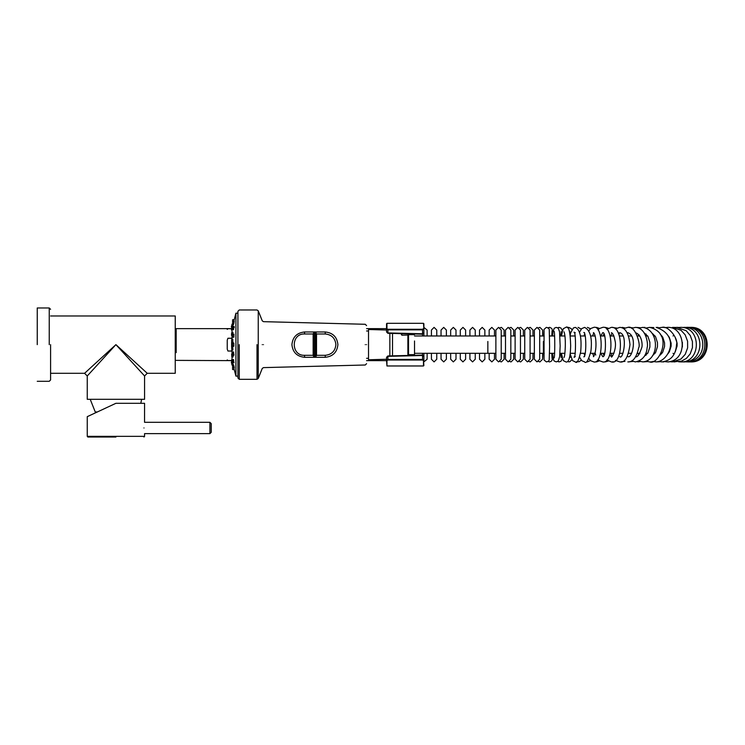 <?xml version="1.0" encoding="UTF-8"?>
<svg xmlns="http://www.w3.org/2000/svg" width="745" height="745" viewBox="0 0 745 745"><rect width="100%" height="100%" fill="white"/><g stroke="black" fill="none" stroke-linecap="round" stroke-linejoin="round"><path stroke-width="1.12" d="M50.586 344.637L50.586 379.969L50.586 344.637M37.25 344.637L37.25 307.974L37.25 344.637M487.854 341.471L487.854 353.307L487.854 341.471M90.21 399.301L95.248 411.966L97.325 411.966L87.249 416.669L87.249 436.356L144.577 436.356L144.577 433.767M401.853 333.667L401.853 335.194L400.996 333.639M414.527 334.645L408.521 334.645L408.521 333.825L407.878 335.054L401.853 335.194M423.486 323.311L423.886 329.234L423.486 323.311L386.953 323.311L386.553 330.016L368.524 329.504L368.524 359.77L386.553 359.258L386.953 360.654L387.884 360.012L422.555 360.012L423.486 360.654L423.486 365.972L386.953 365.972L386.553 360.356L387.884 359.435L387.884 360.012M389.858 355.914L389.858 333.369M392.522 355.849L392.522 333.434M408.521 355.449L408.521 334.403M408.521 354.639L414.527 354.639L414.527 340.977M87.249 375.974L84.576 373.301L115.913 344.637L87.249 375.974L87.249 399.301L144.577 399.301L144.577 375.974L115.913 344.637L147.24 373.301L175.243 373.301L175.243 315.973L50.586 315.973M423.886 365.572L423.486 360.654M422.555 355.421L422.555 359.435L387.884 359.435L387.884 356.352L422.555 355.495L423.886 356.436L423.886 360.356L422.555 359.435L422.555 360.012M423.486 328.629L422.555 329.271L422.555 329.839L423.886 328.927L423.886 323.712L423.886 326.971M386.553 328.024L386.553 323.712L386.553 328.927L386.953 328.629L387.884 329.839L422.555 329.839L422.555 333.788L387.884 332.931L386.553 331.981L386.553 328.927L387.884 329.839L387.884 332.931M387.884 356.352L386.553 357.302L386.553 361.26M423.886 328.927L423.886 332.847L422.555 333.862M423.886 329.234L423.886 335.976M423.886 353.307L423.886 360.049M455.996 353.307L455.996 359.239L453.333 361.902L450.669 359.239L450.669 353.307M450.669 335.976L450.669 330.044L453.333 327.372L455.996 330.044L455.996 335.976M517.784 361.902L520.457 359.239L520.457 330.044L517.784 327.372L515.121 330.044L515.121 359.239L517.784 361.902M527.413 361.902L530.077 359.239L530.077 330.044L527.413 327.372L524.741 330.044L524.741 359.239L527.413 361.902M532.982 353.307L532.982 359.239L530.31 361.902L528.857 361.474M528.857 327.8L530.31 327.372L532.982 330.044L532.982 335.976M427.127 353.307L427.127 359.239L423.886 361.846M423.886 327.437L427.127 330.044L427.127 335.976M542.602 353.307L542.602 359.239L539.939 361.902L538.486 361.474M538.486 327.8L539.939 327.372L542.602 330.044L542.602 335.976M446.376 353.307L446.376 359.239L443.713 361.902L441.04 359.239L441.04 353.307M441.04 335.976L441.04 330.044L443.713 327.372L446.376 330.044L446.376 335.976M498.545 361.902L501.208 359.239L501.208 330.044L498.545 327.372L495.881 330.044L495.881 359.239L498.545 361.902M504.114 353.307L504.114 359.239L501.441 361.902L499.997 361.474M499.997 327.8L501.441 327.372L504.114 330.044L504.114 335.976M436.756 353.307L436.756 359.239L434.084 361.902L431.42 359.239L431.42 353.307M431.42 335.976L431.42 330.044L434.084 327.372L436.756 330.044L436.756 335.976M475.245 353.307L475.245 359.239L472.572 361.902L469.909 359.239L469.909 353.307M469.909 335.976L469.909 330.044L472.572 327.372L475.245 330.044L475.245 335.976M523.353 353.307L523.353 359.239L520.69 361.902L519.237 361.474M519.237 327.8L520.69 327.372L523.353 330.044L523.353 335.976M508.164 361.902L510.837 359.239L510.837 330.044L508.164 327.372L505.501 330.044L505.501 359.239L508.164 361.902M537.033 361.902L539.697 359.239L539.697 330.044L537.033 327.372L534.37 330.044L534.37 359.239L537.033 361.902M494.484 353.307L494.484 359.239L491.821 361.902L489.158 359.239L489.158 353.307M489.158 335.976L489.158 330.044L491.821 327.372L494.484 330.044L494.484 335.976M484.865 353.307L484.865 359.239L482.201 361.902L479.529 359.239L479.529 353.307M479.529 335.976L479.529 330.044L482.201 327.372L484.865 330.044L484.865 335.976M513.733 353.307L513.733 359.239L511.07 361.902L509.617 361.474M509.617 327.8L511.07 327.372L513.733 330.044L513.733 335.976M465.616 353.307L465.616 359.239L462.952 361.902L460.289 359.239L460.289 353.307M460.289 335.976L460.289 330.044L462.952 327.372L465.616 330.044L465.616 335.976M386.553 328.908L386.283 330.016M176.174 352.636L176.174 328.638L175.904 352.506M386.553 360.375L386.283 359.267M209.904 433.515L209.904 422.303L211.235 423.635L211.235 432.296L209.904 433.637L144.549 433.637M106.107 407.878L114.507 403.958M115.913 403.306L87.249 416.669L115.913 403.306L144.577 403.306L144.549 422.303L209.904 422.303M143.981 427.965C144.623 435.453 144.623 435.453 143.981 427.965C144.623 420.487 144.623 420.487 143.981 427.965M115.913 437.026L87.863 437.026L115.913 437.026M316.523 333.974L315.638 331.972L315.079 332.642L315.973 333.974L325.239 333.974L325.239 331.972C332.875 332.782 337.094 337.001 337.904 344.637C337.094 352.283 332.875 356.501 325.239 357.302L304.575 357.302L315.638 357.302L316.523 355.309L316.523 333.974M325.351 331.972L314.837 331.972L314.837 357.302M315.638 331.972L314.036 331.972L315.079 332.642M315.973 333.974L315.973 355.309L315.079 356.641L315.638 357.302L325.351 357.302M304.463 357.302L304.575 357.302C296.938 356.501 292.711 352.283 291.91 344.637C292.711 337.001 296.938 332.782 304.575 331.972L314.036 331.972L313.142 333.974L314.586 332.642M315.079 356.641L314.036 357.302L313.142 355.309L313.701 355.309L313.701 333.974M314.036 331.972L304.463 331.972M231.62 342.3L231.62 346.984M231.807 349.899L231.909 351.025L231.909 349.908M231.909 346.956L231.909 342.328M231.909 351.025L227.914 351.025L227.244 349.107L227.244 340.176L227.914 338.258L231.909 338.258L231.797 342.206L231.648 339.515M227.914 338.258C227.914 325.742 227.914 325.742 227.914 338.258M231.909 338.258L231.909 339.375M227.244 340.176C227.244 326.077 227.244 326.077 227.244 340.176M227.244 349.107C227.244 363.206 227.244 363.206 227.244 349.107M227.914 351.025C227.914 363.541 227.914 363.541 227.914 351.025M232.012 342.337L232.012 346.947M232.012 349.917L232.012 353.94M232.012 356.911L232.012 359.304M231.965 362.2L231.658 361.353M231.648 361.344L231.797 360.226M232.067 324.131L231.35 327.027L232.086 324.103L233.213 324.01M231.341 326.999L231.453 326.394M231.648 326.152L231.797 325.034M232.906 324.997L232.747 326.189M231.779 325.593L231.397 326.832L231.779 325.593M232.626 326.608L233.12 324.662M231.797 329.057L232.03 327.008L231.797 329.057M231.658 328.033L231.444 329.728M231.797 334.887L231.648 332.829L231.509 335.297L232.598 335.39M233.045 332.279L231.648 332.829M231.779 334.701L231.658 332.996L231.537 335.073M232.906 334.961L232.747 332.764M232.747 339.422L232.906 342.3L231.797 342.206M231.779 341.964L231.658 339.729L231.658 342.067M231.797 349.889L231.648 346.974L231.797 349.889L232.906 349.992L232.747 346.881L231.648 346.974M231.779 349.629L231.658 347.217L231.779 349.629M231.797 356.781L231.648 354.089L231.928 356.902L233.045 357.004L233.111 355.151M231.648 354.089L232.487 354.015M231.779 356.538L231.658 354.303L231.881 356.622M231.797 361.819L231.648 359.76L232.03 362.275L233.157 362.368M231.648 359.76L232.71 359.593M231.779 361.632L231.658 359.928L231.965 361.968M231.648 363.132L232.086 365.171L231.35 362.256L232.431 362.163M231.779 364.147L232.012 364.864M231.397 362.452L231.658 363.215M232.906 364.286L232.626 362.675M232.067 365.152L231.797 364.249M234.247 367.751L232.58 367.732L232.58 364.659L233.436 364.584L233.837 366.829M234.219 367.872L233.837 365.572M232.58 362.219L232.58 359.602L233.53 359.518L233.837 362.303M232.58 352.152L232.58 355.104L233.995 355.225L233.53 352.078M232.58 346.174L232.58 343.11L233.837 342.998L233.837 346.285L232.58 346.174M232.58 337.131L232.58 334.3M232.58 337.243L233.837 337.234L233.995 334.058L232.58 334.179M233.837 326.981L233.53 329.756L232.58 329.672L232.58 327.055M233.436 324.69L232.58 324.615L232.58 321.551L234.219 321.412L233.483 324.662M232.58 321.309L232.58 319.773L234.247 319.633L233.837 321.309M233.837 322.455L233.828 323.721M234.126 326.478L232.58 326.608M234.247 326.962L234.219 327.539M232.58 362.675L234.07 362.768M234.126 366.801L234.219 367.369M232.58 367.974L232.58 369.501L234.247 369.65L233.837 367.974M366.568 344.637C366.568 320.099 366.568 320.099 366.568 344.637C366.568 369.185 366.568 369.185 366.568 344.637M237.916 311.308L237.916 377.976L239.247 379.307L257.006 379.307L258.245 378.469L258.245 310.814L257.006 309.976L239.247 309.976L237.916 311.308M237.916 313.179L235.914 313.179L235.914 376.104L234.247 369.65M232.012 329.979L232.012 332.372M232.012 335.334L232.012 339.366M232.71 329.69L231.406 329.923M49.245 344.637L49.245 307.974L49.245 344.637M539.697 353.307L543.403 353.307L543.403 341.471M407.878 355.467L407.878 335.054M422.555 329.271L387.884 329.271M386.953 323.311L386.953 328.629M386.953 360.654L386.953 365.972M423.886 332.847L422.517 334.179L422.508 335.976M422.508 353.307L422.508 355.104L387.856 355.961L386.553 357.302M315.973 355.309L325.239 355.309L325.239 357.302M304.575 355.309C290.82 355.896 290.82 333.387 304.575 333.974L313.142 333.974L313.142 355.309L304.575 355.309L304.575 357.302M314.586 356.641L313.701 355.309M304.575 333.974L304.575 331.972M325.239 333.974C331.674 334.654 335.222 338.211 335.902 344.637C335.222 351.072 331.674 354.629 325.239 355.309M365.264 344.637C365.264 318.376 365.264 318.376 365.264 344.637C365.264 370.898 365.264 370.898 365.264 344.637M262.249 344.637C262.249 375.35 262.249 375.35 262.249 344.637C262.249 313.934 262.249 313.934 262.249 344.637M263.451 344.637C263.451 374.269 263.451 374.269 263.451 344.637C263.451 315.014 263.451 315.014 263.451 344.637M239.247 344.637L239.247 379.307L239.247 344.637M257.006 344.637L257.006 379.307L257.006 344.637M37.25 307.974L49.245 307.974L50.586 309.315M50.586 379.969L49.245 381.3L37.25 381.3M543.403 353.307L544.213 353.307M549.549 353.307L554.587 353.307M559.933 353.307L564.896 353.307M570.26 353.307L575.093 353.307M580.495 353.307L585.142 353.307M590.58 353.307L594.985 353.307M600.489 353.307L604.605 353.307M610.164 353.307L613.936 353.307M619.579 353.307L622.95 353.307M628.668 353.307L631.602 353.307M637.413 353.307L639.871 353.307M645.766 353.307L647.703 353.307M653.7 353.307L655.079 353.307M661.16 353.307L661.96 353.307M414.527 335.976L495.881 335.976M501.208 335.976L505.501 335.976M510.837 335.976L515.121 335.976M520.457 335.976L524.741 335.976M530.077 335.976L534.37 335.976M539.697 335.976L544.213 335.976M549.549 335.976L554.587 335.976M559.933 335.976L564.896 335.976M570.26 335.976L575.093 335.976M580.495 335.976L585.142 335.976M590.58 335.976L594.985 335.976M600.489 335.976L604.605 335.976M610.164 335.976L613.936 335.976M619.579 335.976L622.95 335.976M628.668 335.976L631.602 335.976M637.413 335.976L639.871 335.976M645.766 335.976L647.703 335.976M653.7 335.976L655.079 335.976M661.16 335.976L661.96 335.976M414.527 353.307L495.881 353.307M501.208 353.307L505.501 353.307M510.837 353.307L515.121 353.307M520.457 353.307L524.741 353.307M530.077 353.307L534.37 353.307M140.814 403.306L141.606 399.301M144.577 375.974L147.24 373.301M50.586 373.301L84.576 373.301M423.886 356.436L422.517 355.104M422.517 334.179L387.856 333.313L386.553 331.981M624.971 361.344L620.985 361.791M624.971 327.94L622.233 327.372M587.386 361.902L590.478 360.543M590.478 328.741L587.386 327.372M552.604 353.307L553.47 359.76L554.233 361.036L556.264 361.902L558.294 361.036L559.663 356.529L560.156 345.922L559.542 331.786L558.294 328.247L556.264 327.372L554.233 328.247L552.986 331.786L552.604 335.976M554.038 357.954C554.988 358.671 555.006 330.733 554.038 331.329M659.064 361.521L662.091 361.902C671.003 360.692 675.808 354.937 676.525 344.637C678.63 338.807 668.284 325.397 662.091 327.372L659.064 327.753M667.902 353.8L669.364 351.789L671.115 346.257L671.115 343.091L669.299 337.383L667.902 335.483M546.653 361.902L548.516 361.157L549.195 360.086L549.596 346.527L549.261 329.402L548.767 328.405L546.653 327.372M546.411 361.893L544.12 360.086L543.766 353.307M543.766 335.976L544.055 329.402L546.299 327.4M544.055 358.736L544.055 330.538M669.941 361.679L672.437 361.902L680.921 359.071L685.251 354.303L687.626 347.85L687.598 341.275L685.158 334.831L681.005 330.268L672.437 327.372M682.373 346.956L682.373 342.328M561.376 353.307L563.257 360.561L565.818 361.902C568.174 362.815 570.335 359.388 570.661 345.717C570.279 331.413 568.659 325.304 565.818 327.372L563.229 328.759L561.376 335.976M564.058 357.442C565.138 356.389 566.256 337.718 564.058 331.842M596.475 361.902L599.492 360.822M599.492 328.461L596.475 327.372M567.243 327.735L568.686 327.372L571.164 328.564L571.871 329.644M570.298 357.311L569.888 356.082M569.888 333.201L570.298 331.963M568.686 361.902L569.981 361.623L571.871 359.639M663.786 361.902L662.938 361.874M662.938 327.409L663.786 327.372M606.858 359.965L611.375 361.902C623.165 365.292 623.639 325.975 611.375 327.372L606.858 329.318M609.661 355.002L611.375 356.576C611.179 359.351 616.515 350.048 615.305 341.992C614.131 336.004 612.818 332.913 611.375 332.708M603.804 355.151L603.171 353.307M603.171 335.976L603.804 334.132M581.258 360.18L579.107 361.763L576.677 361.604M581.258 329.104L578.101 327.372M674.579 361.735L681.526 361.12L686.331 358.447L690.224 353.866L692.44 347.608L692.422 341.508L690.27 335.501L686.201 330.724L676.786 327.372L674.579 327.539M627.83 361.902C632.999 362.182 636.612 357.442 638.689 347.682C640.979 345.028 635.252 324.885 627.83 327.372L623.667 328.592M627.299 356.51L627.83 356.576C631.984 359.36 637.934 335.967 627.83 332.708L627.299 332.773M618.974 334.207L619.765 332.708L618.555 333.22M639.089 361.129L642.842 361.902C659.502 360.543 659.763 329.951 642.842 327.372L639.089 328.154M638.968 334.682L637.971 335.976M637.971 353.307L638.968 354.601M644.285 356.306L647.871 353.046L649.873 347.058L649.873 342.272L647.889 336.274L644.285 332.968M677.382 327.39L677.987 327.372M570.176 354.024L572.57 360.627L575.28 361.902C577.003 363.923 578.818 360.459 580.718 351.528C581.845 337.504 580.029 329.458 575.28 327.372L573.389 327.949L570.679 332.819L570.176 335.259M575.28 356.576L574.004 357.079C575.764 360.506 576.211 331.441 574.004 332.205L575.28 332.708M669.066 361.902L668.293 361.884M668.293 327.4L669.066 327.372M549.559 361.902L548.106 361.483M548.106 327.8L549.559 327.372M552.064 358.447L551.766 353.307M551.766 335.976L552.064 330.836M549.782 361.893L551.524 361.046L552.185 359.872L552.65 354.126M552.65 335.157L552.25 329.672L551.71 328.443L549.866 327.39M688.548 327.381L689.227 327.381M647.303 361.614L643.894 361.846M643.894 327.437L644.956 327.372M686.341 361.902C710.004 360.757 706.511 325.965 686.341 327.372M682.141 361.828L683.752 361.902C705.655 362.228 704.863 326.468 683.752 327.372M615.417 360.375L619.765 361.902C624.748 363.122 628.156 357.358 629.981 344.618C628.78 333.332 625.372 327.586 619.765 327.372L615.417 328.908M612.073 356.222L610.853 353.307M610.853 335.976L612.073 333.062M619.765 356.576C622.988 360.887 628.221 334.272 619.765 332.708M605.331 361.902L608.274 361.036M608.274 328.247L605.331 327.372M673.117 327.39L675.277 327.455M673.806 361.902L675.277 361.828M646.194 361.288L649.724 361.902C658.096 365.879 674.998 333.965 649.724 327.372L646.194 327.996M646.111 334.086L645.291 334.85M645.291 354.434L646.111 355.188M638.828 354.443L638.279 353.307M638.279 335.976L638.828 334.84M652.424 355.821L655.581 352.534L657.472 346.658L657.481 342.681L655.609 336.805L652.424 333.462M664.764 361.614L667.529 361.902C688.296 360.915 685.856 326.375 667.529 327.372L664.764 327.67M675.24 351.78L677.103 346.062L677.093 343.1L675.24 337.504M687.318 361.874L688.315 361.902C710.311 362.899 710.311 326.385 688.315 327.372M632.803 361.455L628.994 361.819M628.994 327.465L632.803 327.828M631.564 360.934L635.532 361.902C642.637 360.273 646.52 355.43 647.172 347.375C648.29 345.149 646.744 328.042 635.532 327.372L631.564 328.349M635.532 356.576C637.189 357.786 639.266 354.788 641.78 347.58C642.553 346.313 642.497 335.11 635.532 332.708M678.648 361.791L680.558 361.902C701.278 363.011 701.911 326.757 680.558 327.372L678.648 327.493M673.629 335.418L673.042 335.976M673.042 353.307L673.629 353.866M652.862 361.418L656.149 361.902C668.423 361.856 681.181 335.688 656.149 327.372M660.293 355.03L662.724 352.162L664.559 346.462L664.568 342.886L662.761 337.178L660.293 334.254M598.03 359.416L599.287 360.664L602.686 361.902C613.694 364.426 613.657 324.848 602.686 327.372L599.325 328.592L598.03 329.867M602.686 332.736L600.777 335.976M600.777 353.307L602.686 356.548M595.739 355.048L595.208 353.307M602.686 356.576L602.621 356.585C606.383 358.634 606.383 330.64 602.621 332.698L602.686 332.708M653.896 361.679L650.711 361.856M650.711 327.418L653.896 327.604M690.485 361.902C712.751 362.927 712.751 326.357 690.485 327.372M690.028 361.902L690.392 361.902C712.648 362.927 712.648 326.357 690.392 327.372M660.014 361.725L657.062 361.865M657.062 327.409L657.993 327.372M579.666 357.237L581.696 360.654L584.601 361.902C586.278 363.97 588.382 360.412 590.915 351.23C592.415 338.193 590.31 330.24 584.601 327.372L581.696 328.629L579.666 332.047M584.601 334.077L584.071 335.976M584.071 353.307L584.601 355.207M584.601 356.576L583.801 356.827C586.483 356.92 586.417 332.242 583.801 332.456L584.601 332.708M681.07 327.381L681.582 327.372M636.649 327.446L640.262 327.735M637.776 361.902L640.262 361.548M613.936 361.902L612.641 361.763M612.641 327.521L616.776 328.07M588.95 358.606L590.673 360.72L593.756 361.902C603.599 364.733 603.646 324.652 593.756 327.372L590.683 328.554L588.95 330.678M593.756 333.062L592.517 335.976M592.517 353.307L593.756 356.222M593.756 356.576L593.374 356.659C597.239 351.966 596.419 333.983 593.374 332.624L593.756 332.708M689.665 361.902C711.829 362.917 711.829 326.366 689.665 327.372L688.985 327.39M562.345 358.662L560.976 361.241L559.15 361.902L557.698 361.502M557.698 327.772L559.15 327.372L561.013 328.07L562.345 330.622M561.246 357.777L560.603 353.307M560.603 335.976L561.246 331.506M386.283 328.638L366.568 328.638M231.481 328.638L176.174 328.638M386.283 360.636L366.568 360.636M231.481 360.636L175.904 360.375M87.863 437.026L87.249 436.356M143.953 437.026L144.577 436.356M231.472 328.713L227.914 328.713L227.244 329.374M227.244 359.91L227.914 360.571L231.472 360.571M232.03 327.008L233.157 326.915M231.797 339.385L232.906 339.292M232.086 365.171L233.213 365.274M258.245 310.814L262.249 320.825L263.451 321.663L365.264 324.28L366.568 325.612M258.245 378.469L262.249 368.458L263.451 367.62L365.264 365.003L366.568 363.672M368.524 330.976L366.568 330.976M235.914 313.179L234.247 319.633M237.916 376.104L235.914 376.104M368.524 358.308L366.568 358.308M232.58 352.04L233.669 351.938M231.35 327.027L232.431 327.12"/></g></svg>
